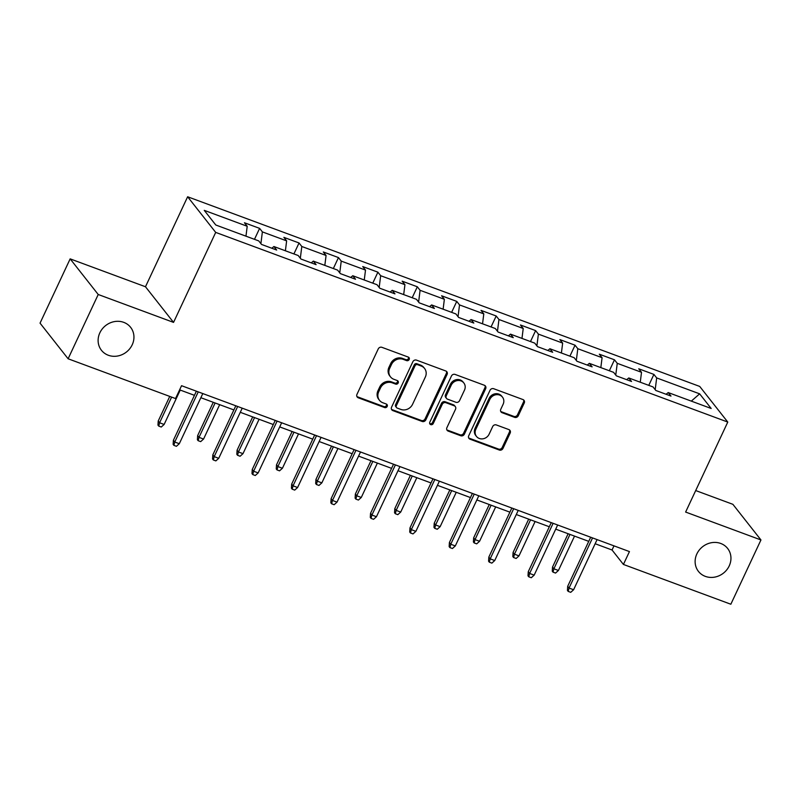 <?xml version="1.0" encoding="UTF-8"?>
<svg xmlns="http://www.w3.org/2000/svg" width="801" height="801" viewBox="0 0 801 801"><rect width="100%" height="100%" fill="white"/><g stroke="black" fill="none" stroke-linecap="round" stroke-linejoin="round"><path stroke-width="1.2" d="M409.181 359.489A1.992 1.802 141.8 0 0 408.27 357.086L381.907 347.324A2.844 2.583 141.8 0 0 378.242 348.926L356.966 394.352A2.844 2.583 141.8 0 0 358.267 397.797L384.62 407.559A1.992 1.802 141.8 0 0 387.013 404.555A1.992 1.802 141.8 0 0 386.282 404.024L382.868 402.763A9.111 8.26 141.8 0 1 379.494 400.32A9.111 8.26 141.8 0 1 378.713 391.739L380.485 387.954A9.111 8.26 141.8 0 1 392.21 382.818L395.614 384.09A1.992 1.802 141.8 0 0 398.007 381.086A1.992 1.802 141.8 0 0 397.276 380.555L393.862 379.294A9.111 8.26 141.8 0 1 390.488 376.85A9.111 8.26 141.8 0 1 389.707 368.27L391.479 364.485A9.111 8.26 141.8 0 1 403.203 359.349L406.608 360.61A1.992 1.802 141.8 0 0 409.181 359.489M390.488 376.85L389.727 375.889A9.111 8.26 141.8 0 1 388.946 367.309L390.718 363.524A9.111 8.26 141.8 0 1 402.442 358.387L405.857 359.649A1.992 1.802 141.8 0 0 408.53 357.206M356.896 396.495A2.844 2.583 141.8 0 0 357.506 396.825L383.869 406.598A1.992 1.802 141.8 0 0 386.543 404.145M379.494 400.32L378.733 399.359A9.111 8.26 141.8 0 1 377.952 390.778L379.724 386.993A9.111 8.26 141.8 0 1 391.449 381.857L394.863 383.118A1.992 1.802 141.8 0 0 397.536 380.675M696.86 553.932A18.563 16.821 141.8 0 0 698.452 571.403A18.563 16.821 141.8 0 0 729.21 565.917A18.563 16.821 141.8 0 0 727.618 548.435A18.563 16.821 141.8 0 0 696.86 553.932M99.855 332.815A18.563 16.821 141.8 0 0 101.447 350.287A18.563 16.821 141.8 0 0 132.205 344.8A18.563 16.821 141.8 0 0 130.613 327.319A18.563 16.821 141.8 0 0 99.855 332.815M514.612 417.351A2.844 2.583 141.8 0 0 518.277 415.749L524.244 403.003A2.844 2.583 141.8 0 0 522.953 399.559L493.676 388.715A2.844 2.583 141.8 0 0 490.012 390.317L468.735 435.744A2.844 2.583 141.8 0 0 470.027 439.188L499.303 450.032A2.844 2.583 141.8 0 0 502.968 448.43L510.177 433.031A2.844 2.583 141.8 0 0 508.885 429.586L496.35 424.951A2.844 2.583 141.8 0 0 492.685 426.553L489.111 434.192A7.62 6.899 141.8 0 1 476.495 436.445A7.62 6.899 141.8 0 1 475.844 429.276L489.852 399.369A7.62 6.899 141.8 0 1 502.467 397.116A7.62 6.899 141.8 0 1 503.118 404.285L500.785 409.271A2.844 2.583 141.8 0 0 502.087 412.705L514.612 417.351L513.852 416.39A2.844 2.583 141.8 0 0 517.516 414.778L523.494 402.032A2.844 2.583 141.8 0 0 523.564 399.889M685.626 512.059L760.95 539.954L730.842 604.234L623.418 564.445L629.446 551.589L181.557 385.702L175.539 398.558L68.115 358.778L98.223 294.498L173.547 322.392L215.699 232.4L727.779 422.067L685.626 512.059M447.088 374.427A2.844 2.583 141.8 0 0 445.797 370.983L416.52 360.14A2.844 2.583 141.8 0 0 412.855 361.742L391.569 407.168A2.844 2.583 141.8 0 0 392.87 410.613L422.147 421.456A2.844 2.583 141.8 0 0 425.812 419.854L447.088 374.427L446.327 373.456A2.844 2.583 141.8 0 0 446.407 371.314M455.098 374.427L484.375 385.271A2.844 2.583 141.8 0 1 485.666 388.715L464.39 434.142A2.844 2.583 141.8 0 1 460.725 435.744L448.2 431.098A2.844 2.583 141.8 0 1 446.898 427.664L455.529 409.241A2.844 2.583 141.8 0 0 454.227 405.797L445.917 402.713A2.844 2.583 141.8 0 0 442.252 404.325L433.271 423.499A1.992 1.802 141.8 0 1 429.967 424.089A1.992 1.802 141.8 0 1 429.797 422.217L451.434 376.029A2.844 2.583 141.8 0 1 455.098 374.427M215.699 232.4L187.634 196.766L699.714 386.432L727.779 422.067M648.77 385.371L653.906 374.407L638.737 368.79L641.511 372.305L617.251 363.324L614.477 359.809L599.308 354.192L602.082 357.707L577.811 348.715L575.048 345.201L559.879 339.584L562.652 343.098L538.382 334.117L535.619 330.603L520.45 324.986L523.223 328.5L498.953 319.509L496.189 315.995L481.021 310.377L483.794 313.892L459.524 304.911L456.76 301.396L441.591 295.779L444.365 299.294L420.094 290.302L417.331 286.788L402.162 281.171L404.936 284.685L380.665 275.704L377.902 272.18L362.733 266.563L365.506 270.087L341.236 261.096L338.473 257.582L323.304 251.965L326.077 255.479L301.807 246.488L299.043 242.973L283.874 237.356L286.638 240.871L262.378 231.889L259.614 228.375L244.445 222.758L247.209 226.272L204.245 210.353L215.779 224.991L258.743 240.911L261.516 244.425L276.675 250.042L273.912 246.528L271.819 248.24M653.906 374.407L656.68 377.922L699.643 393.842L711.178 408.48L668.204 392.56L670.978 396.074L655.809 390.467L653.045 386.943L628.775 377.962L631.548 381.476L616.38 375.859L613.606 372.345L589.346 363.354L592.119 366.868L576.95 361.251L574.177 357.737L549.917 348.755L552.69 352.27L537.521 346.653L534.748 343.138L510.487 334.147L513.251 337.662L498.092 332.045L495.318 328.53L471.058 319.549L473.822 323.063L458.663 317.446L455.889 313.932L431.629 304.941L434.392 308.455L419.233 302.838L416.46 299.324L392.2 290.342L394.963 293.857L379.804 288.24L377.031 284.725L352.77 275.734L355.534 279.249L340.375 273.632L337.601 270.117L313.341 261.126L316.105 264.65L300.946 259.033L298.172 255.509L273.912 246.528M640.259 382.217L641.511 372.305M615.759 375.078L617.251 363.324M628.775 377.962L626.682 379.674M600.83 367.609L602.082 357.707M576.33 360.47L577.811 348.715M589.346 363.354L587.253 365.076M561.401 353.011L562.652 343.098M536.9 345.872L538.382 334.117M549.917 348.755L547.824 350.468M521.972 338.402L523.223 328.5M497.471 331.264L498.953 319.509M510.487 334.147L508.395 335.859M482.542 323.794L483.794 313.892M458.042 316.665L459.524 304.911M471.058 319.549L468.965 321.261M443.113 309.196L444.365 299.294M418.613 302.057L420.094 290.302M431.629 304.941L429.536 306.653M403.684 294.588L404.936 284.685M379.183 287.449L380.665 275.704M392.2 290.342L390.107 292.055M364.255 279.99L365.506 270.087M339.754 272.851L341.236 261.096M352.77 275.734L350.678 277.446M324.826 265.381L326.077 255.479M300.325 258.242L301.807 246.488M313.341 261.126L311.249 262.848M285.396 250.783L286.638 240.871M260.896 243.644L262.378 231.889M245.967 236.175L247.209 226.272M173.547 322.392L145.482 286.758L70.158 258.863L98.223 294.498M70.158 258.863L40.05 323.143L68.115 358.778M760.95 539.954L732.885 504.32L695.699 490.552M145.482 286.758L187.634 196.766M595.153 543.739L612.044 549.997L623.418 564.445M179.624 389.837L194.453 395.334M200.851 397.707L233.882 409.932M240.28 412.305L273.311 424.54M279.709 426.913L312.74 439.148M319.138 441.521L352.17 453.746M358.578 456.119L391.599 468.355M398.007 470.728L431.028 482.953M437.436 485.326L470.457 497.561M476.865 499.934L509.887 512.159M516.295 514.532L549.316 526.768M555.724 529.141L588.745 541.366M691.313 401.121L699.643 393.842M655.188 389.676L656.68 377.922M668.204 392.56L666.112 394.282M613.977 545.861L612.044 549.997M254.478 239.329L259.614 228.375M293.907 253.937L299.043 242.973M333.336 268.535L338.473 257.582M372.765 283.143L377.902 272.18M412.195 297.742L417.331 286.788M451.624 312.35L456.76 301.396M491.053 326.948L496.189 315.995M530.482 341.556L535.619 330.603M569.912 356.165L575.048 345.201M609.341 370.763L614.477 359.809M391.499 409.321A2.844 2.583 141.8 0 0 392.11 409.651L421.386 420.495A2.844 2.583 141.8 0 0 425.051 418.883L446.327 373.456M417.591 364.685A1.992 1.802 141.8 0 0 415.028 365.807L396.345 405.676A1.992 1.802 141.8 0 0 397.256 408.089L400.85 409.421A9.111 8.26 141.8 0 0 412.575 404.285L425.341 377.031A9.111 8.26 141.8 0 0 424.56 368.45A9.111 8.26 141.8 0 0 421.186 366.017L417.591 364.685L416.83 363.714A1.992 1.802 141.8 0 0 414.267 364.845L415.028 365.807M396.515 407.559L395.764 406.598A1.992 1.802 141.8 0 1 395.584 404.715L414.267 364.845M424.56 368.45L423.799 367.489A9.111 8.26 141.8 0 0 420.425 365.046L421.186 366.017M416.83 363.714L420.425 365.046M446.828 429.807A2.844 2.583 141.8 0 0 447.439 430.137L459.964 434.783A2.844 2.583 141.8 0 0 463.629 433.171L484.915 387.744A2.844 2.583 141.8 0 0 484.985 385.601M455.288 406.558L454.527 405.596A2.844 2.583 141.8 0 0 453.476 404.835L445.156 401.752A2.844 2.583 141.8 0 0 441.501 403.354L432.51 422.538L433.271 423.499M429.686 423.539A1.992 1.802 141.8 0 0 432.51 422.538M464.48 390.117A7.62 6.899 141.8 0 0 463.829 382.948A7.62 6.899 141.8 0 0 451.213 385.201L446.277 395.744A2.844 2.583 141.8 0 0 447.579 399.178L455.889 402.262A2.844 2.583 141.8 0 0 459.544 400.66L464.48 390.117M463.829 382.948L463.068 381.987A7.62 6.899 141.8 0 0 450.452 384.24L451.213 385.201M446.517 398.417L445.756 397.456A2.844 2.583 141.8 0 1 445.516 394.773L450.452 384.24M500.715 411.414A2.844 2.583 141.8 0 0 501.326 411.744L513.852 416.39M502.467 397.116L501.706 396.145A7.62 6.899 141.8 0 0 489.091 398.407L489.852 399.369M476.495 436.445L475.734 435.484A7.62 6.899 141.8 0 1 475.083 428.305L489.091 398.407M468.665 437.897A2.844 2.583 141.8 0 0 469.276 438.227L498.542 449.071A2.844 2.583 141.8 0 0 502.207 447.469L509.426 432.069A2.844 2.583 141.8 0 0 509.496 429.917M164.135 424.45L161.251 427.033L158.728 426.092L157.967 425.131L158.218 421.026L159.579 422.768L164.135 424.45L180.235 390.067M158.728 426.092L159.579 422.768L171.604 397.106M158.218 421.026L169.752 396.415M196.385 391.198L173.386 440.29L174.758 442.022L198.237 391.879M179.304 443.714L176.42 446.297L173.897 445.356L174.758 442.022L179.304 443.714L202.793 393.571M173.897 445.356L173.136 444.395L173.386 440.29M203.564 439.048L200.681 441.631L198.157 440.7L197.396 439.739L197.647 435.634L199.008 437.366L203.564 439.048L219.664 404.675M198.157 440.7L199.008 437.366L215.119 402.983M197.647 435.634L213.266 402.302M242.993 453.656L240.11 456.24L237.587 455.298L236.826 454.337L237.076 450.242L238.438 451.974L242.993 453.656L259.093 419.273M237.587 455.298L238.438 451.974L254.548 417.591M237.076 450.242L252.695 416.9M235.814 405.797L212.816 454.898L214.187 456.63L237.677 406.487M218.733 458.312L215.849 460.895L213.326 459.964L214.187 456.63L218.733 458.312L242.222 408.17M213.326 459.964L212.565 458.993L212.816 454.898M275.244 420.405L252.245 469.496L253.617 471.228L277.106 421.086M258.162 472.92L255.279 475.504L252.756 474.562L253.617 471.228L258.162 472.92L281.652 422.778M252.756 474.562L251.995 473.601L252.245 469.496M282.423 468.265L279.539 470.848L277.016 469.907L276.255 468.945L276.505 464.84L277.877 466.572L282.423 468.265L298.523 433.882M277.016 469.907L277.877 466.572L293.977 432.2M276.505 464.84L292.125 431.509M321.852 482.863L318.968 485.446L316.445 484.515L315.684 483.544L315.934 479.449L317.306 481.181L321.852 482.863L337.952 448.48M316.445 484.515L317.306 481.181L333.406 446.798M315.934 479.449L331.554 446.107M361.281 497.471L358.397 500.054L355.874 499.113L355.113 498.152L355.364 494.047L356.735 495.779L361.281 497.471L377.381 463.088M355.874 499.113L356.735 495.779L372.835 461.406M355.364 494.047L370.983 460.715M314.673 435.003L291.674 484.104L293.046 485.837L316.535 435.694M297.592 487.519L294.718 490.102L292.185 489.171L293.046 485.837L297.592 487.519L321.081 437.376M292.185 489.171L291.424 488.209L291.674 484.104M354.102 449.611L331.103 498.703L332.475 500.445L355.964 450.302M337.021 502.127L334.147 504.71L331.614 503.769L332.475 500.445L337.021 502.127L360.51 451.984M331.614 503.769L330.853 502.808L331.103 498.703M393.531 464.22L370.543 513.311L371.904 515.043L395.394 464.9M376.45 516.725L373.576 519.308L371.043 518.377L371.904 515.043L376.45 516.725L399.939 466.582M371.043 518.377L370.282 517.416L370.543 513.311M432.961 478.818L409.972 527.909L411.334 529.651L434.823 479.509M415.879 531.333L413.006 533.917L410.472 532.975L411.334 529.651L415.879 531.333L439.369 481.191M410.472 532.975L409.712 532.014L409.972 527.909M472.4 493.426L449.401 542.517L450.763 544.249L474.252 494.107M455.308 545.932L452.435 548.515L449.902 547.584L450.763 544.249L455.308 545.932L478.798 495.799M449.902 547.584L449.151 546.622L449.401 542.517M511.829 508.024L488.83 557.126L490.192 558.858L513.681 508.715M494.738 560.54L491.864 563.123L489.331 562.182L490.192 558.858L494.738 560.54L518.227 510.397M489.331 562.182L488.58 561.221L488.83 557.126M400.71 512.069L397.827 514.653L395.304 513.721L394.543 512.75L394.793 508.655L396.165 510.387L400.71 512.069L416.82 477.696M395.304 513.721L396.165 510.387L412.265 476.004M394.793 508.655L410.412 475.323M440.139 526.678L437.256 529.261L434.733 528.32L433.972 527.358L434.222 523.253L435.594 524.985L440.139 526.678L456.25 492.295M434.733 528.32L435.594 524.985L451.694 490.613M434.222 523.253L449.842 489.922M479.569 541.276L476.695 543.859L474.162 542.928L473.401 541.967L473.651 537.861L475.023 539.594L479.569 541.276L495.679 506.903M474.162 542.928L475.023 539.594L491.123 505.211M473.651 537.861L489.271 504.53M518.998 555.884L516.124 558.467L513.591 557.526L512.83 556.565L513.081 552.46L514.452 554.202L518.998 555.884L535.108 521.501M513.591 557.526L514.452 554.202L530.552 519.819M513.081 552.46L528.7 519.128M551.258 522.632L528.26 571.724L529.621 573.456L553.111 523.313M534.167 575.148L531.293 577.731L528.76 576.79L529.621 573.456L534.167 575.148L557.656 525.005M528.76 576.79L528.009 575.829L528.26 571.724M558.427 570.482L555.554 573.065L553.02 572.134L552.259 571.173L552.52 567.068L553.881 568.8L558.427 570.482L574.537 536.109M553.02 572.134L553.881 568.8L569.982 534.417M552.52 567.068L568.129 533.736M590.687 537.231L567.689 586.332L569.05 588.064L592.54 537.922M573.606 589.746L570.723 592.329L568.189 591.398L569.05 588.064L573.606 589.746L597.085 539.604M568.189 591.398L567.438 590.427L567.689 586.332M402.442 358.387L403.203 359.349M390.718 363.524L391.479 364.485M388.946 367.309L389.707 368.27M394.863 383.118L395.614 384.09M391.449 381.857L392.21 382.818M379.724 386.993L380.485 387.954M377.952 390.778L378.713 391.739M383.869 406.598L384.62 407.559M357.506 396.825L358.267 397.797M405.857 359.649L406.608 360.61M425.051 418.883L425.812 419.854M421.386 420.495L422.147 421.456M392.11 409.651L392.87 410.613M395.584 404.715L396.345 405.676M484.915 387.744L485.666 388.715M463.629 433.171L464.39 434.142M459.964 434.783L460.725 435.744M447.439 430.137L448.2 431.098M453.476 404.835L454.227 405.797M445.156 401.752L445.917 402.713M441.501 403.354L442.252 404.325M445.516 394.773L446.277 395.744M501.326 411.744L502.087 412.705M475.083 428.305L475.844 429.276M509.426 432.069L510.177 433.031M502.207 447.469L502.968 448.43M498.542 449.071L499.303 450.032M469.276 438.227L470.027 439.188M523.494 402.032L524.244 403.003M517.516 414.778L518.277 415.749"/></g></svg>
